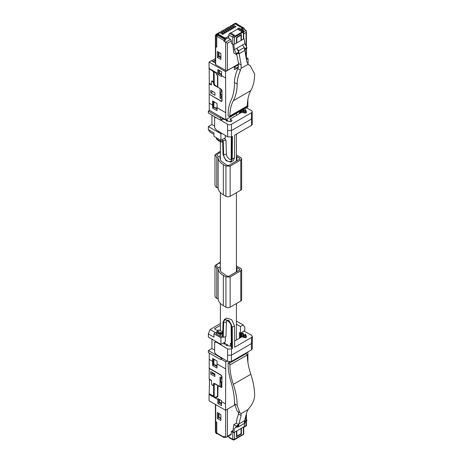<?xml version="1.0" encoding="UTF-8"?>
<svg xmlns="http://www.w3.org/2000/svg" width="463" height="463" viewBox="0 0 463 463"><rect width="100%" height="100%" fill="white"/><g stroke="black" fill="none" stroke-linecap="round" stroke-linejoin="round"><path stroke-width="0.69" d="M220.365 268.071L219.815 268.39L220.614 271.034A8.021 4.63 0 0 0 221.418 272.18L227.171 276.237L228.913 276.237L239.562 270.091L239.921 269.588L239.562 269.084L239.562 270.091M220.365 157.217L219.815 157.536L220.614 160.181A8.021 4.63 0 0 0 221.418 161.327L227.171 165.384L228.913 165.384L239.562 159.237L239.562 158.23L236.414 156.425M236.414 265.976L240.783 268.378L241.651 269.582L240.783 270.797L230.134 276.943L225.944 276.943L223.328 275.433C220.249 273.61 218.513 271.434 218.131 268.905L216.782 268.123L214.977 265.606L220.365 262.075M220.365 263.082A4.445 2.564 0 0 0 216.701 265.606A4.445 2.564 0 0 0 218.004 267.417L218.53 267.724L220.365 266.659M236.414 267.278L239.562 269.084M236.414 155.122L240.783 157.524L241.651 158.728L240.783 159.943L230.134 166.09L225.944 166.09L223.328 164.579C220.249 162.756 218.513 160.58 218.131 158.051L216.782 157.27L214.977 154.752L220.365 151.216M220.365 152.223L216.701 154.752L218.53 156.87L220.365 155.805M239.562 158.23L239.921 158.734L239.562 159.237M222.008 96.576L221.03 96.009M218.131 268.905L218.131 299.139L216.782 298.357A6.169 3.565 180 0 1 214.977 295.84L214.977 265.606M241.651 269.588L241.651 299.821A2.963 1.713 180 0 1 240.783 301.031L230.134 307.177A2.963 1.713 180 0 1 225.944 307.177L223.328 305.667A17.918 10.342 180 0 1 218.131 299.139M241.651 158.734L241.651 188.968A2.963 1.713 180 0 1 240.783 190.171L230.134 196.324A2.963 1.713 180 0 1 225.944 196.324L223.328 194.807A17.918 10.342 180 0 1 218.131 188.285L216.782 187.503A6.169 3.565 180 0 1 214.977 184.986L214.977 154.752M218.131 188.285L218.131 158.051M221.065 96.154L222.008 96.715M221.748 133.28L220.926 133.755L208.362 126.567L208.362 129.698L213.947 132.922L213.947 136.348L220.926 140.376L225.307 137.847L225.307 135.439M208.362 129.698L210.075 132.134L213.947 134.368M220.926 133.755L220.926 140.376M248.07 64.282L248.07 58.598L246.409 57.638M222.032 100.841L221.164 101.339L221.783 101.403L222.032 100.841L221.974 90.598L221.094 89.087L217.865 87.223L217.801 76.175L215.694 72.552L209.062 68.727L209.062 62.071L225.556 71.597L225.753 119.755L243.793 108.932L243.793 109.337L247.873 106.988L247.873 99.337M220.978 95.812L222.008 96.408M215.671 102.745L213.09 101.814L213.559 101.524M217.054 108.151L213.86 107.248L213.86 102.254M213.86 107.248L213.09 106.808L213.09 101.814M215.405 62.945L213.397 61.863M213.397 61.787L215.405 60.63M225.556 71.597L238.619 64.056M246.397 59.565L248.07 58.598M236.286 68.727L236.286 68.119L234.371 67.013L234.371 69.629L238.271 67.581M234.371 67.013L238.665 64.531M220.481 93.914L221.997 94.788M210.746 92.866L214.936 95.285L214.919 92.774L210.729 90.354L210.746 92.866L212.899 91.605M223.56 138.859L222.309 139.577M220.886 56.914L218.374 55.89L218.374 52.082M236.286 68.119L238.474 66.857M212.129 80.961L211.765 81.17L211.441 84.989L209.172 83.676L209.623 83.415M236.969 24.041L236.969 23.96A0.949 0.55 120 0 0 236.772 23.526A0.949 0.55 120 0 0 236.298 23.572L235.441 24.064L241.848 27.763L241.848 29.719M218.982 52.435L218.982 56.243M211.828 81.135L211.869 80.811L213.611 81.818L213.559 72.373L212.858 71.169L209.409 68.923M211.435 84.463L209.27 83.213L209.189 69.051M211.765 81.17L213.512 82.177L214.213 81.772M214.207 81.471L213.611 81.818M215.405 58.61L211.591 60.815L212.899 61.567L215.405 60.121M213.512 82.177L213.518 83.884L214.398 85.395L220.133 88.531M221.158 89.127L221.158 92.172L220.446 92.583L221.158 97.514L220.041 98.162L221.783 99.169L222.032 100.315M219.983 88.618L220.041 98.162M221.563 74.398L221.071 74.688M219.225 73.333L221.071 74.398L221.071 73.953M215.7 72.569L217.494 75.973L217.541 86.87L215.052 85.285L214.219 83.803L214.166 71.846L215.561 72.65M217.865 86.685L217.541 86.87M221.563 74.138L219.398 73.333L219.398 70.434M219.398 73.333L218.791 72.98L218.791 70.081M218.779 32.757L219.74 32.827L222.605 34.424L223.583 33.857L222.778 33.394L222.778 34.326M215.515 35.31L219.74 32.827M219.908 32.109L221.54 31.791L219.896 32.115L219.537 32.734M224.561 33.295L224.561 32.364L225.365 32.832L224.387 33.394L221.54 31.791M222.367 30.685L223.322 30.761L221.679 31.085L221.32 31.687M226.338 32.265L226.338 31.339L227.148 31.802L226.17 32.364L223.322 30.761M223.467 30.049L225.099 29.736L223.455 30.054L223.097 30.662M228.12 31.241L228.12 30.309L228.925 30.772L227.946 31.339L225.099 29.736M225.927 28.631L226.882 28.706L225.238 29.03L224.879 29.632M229.903 30.211L229.903 29.279L230.707 29.748L229.729 30.309L226.882 28.706M227.709 27.601L228.658 27.676L227.02 28L226.662 28.602M231.679 29.186L231.679 28.255L232.49 28.718L231.512 29.285L228.658 27.676M228.809 26.97L230.441 26.651L228.797 26.976L228.438 27.577M233.462 28.156L233.462 27.224L234.266 27.693L233.288 28.255L230.441 26.651M231.269 25.546L232.223 25.621L230.58 25.945L230.221 26.547M235.245 27.126L235.245 26.2L236.049 26.663L235.071 27.224L232.223 25.621M236.072 23.439L233.288 25.008L235.245 26.2M233.288 25.008L232.385 24.904L232.027 25.529M231.488 26.044L233.462 27.224M229.706 27.074L231.679 28.255M227.929 28.104L229.903 29.279M226.147 29.128L228.12 30.309M224.37 30.159L226.338 31.339M222.587 31.183L224.561 32.364M220.805 32.213L222.778 33.394M216.759 46.746L215.683 46.329L215.683 45.553M216.58 46.844L216.58 35.732L217.257 34.569L218.108 34.071L218.108 34.708M228.739 37.59L225.302 39.222M225.909 39.222L225.909 37.769L228.739 36.137M240.887 29.123L241.848 28.573M224.514 38.342L224.514 37.769L225.909 37.769M224.514 37.769L218.108 34.071M215.405 63.003L211.394 60.728L209.062 62.071M225.302 38.788L218.085 34.69L217.431 35.072L216.759 36.236L223.913 40.368L225.302 38.788L225.302 40.403L223.913 41.201L223.913 40.368M218.698 56.081L218.698 56.608L217.344 57.389L220.886 59.438L220.886 53.534L217.344 51.491L217.344 57.389M220.886 57.846L218.698 56.608M215.422 46.04A0.949 0.55 0 0 0 215.405 46.138A0.949 0.55 0 0 0 215.683 46.532L215.683 64.67A0.949 0.55 180 0 1 215.405 64.282L215.405 46.138M216.759 36.236L216.759 47.151L215.683 46.532M232.75 44.205L233.803 53.019L236.223 54.414L236.24 53.598L234.394 49.639L233.792 44.627L233.41 44.407A1.233 0.712 0 0 1 232.785 44.222L231.402 43.453L231.402 40.912L230.516 39.407L228.739 38.417L228.739 34.858L229.607 33.348L230.615 32.763L235.285 35.958L242.265 31.93A1.233 0.712 -120 0 0 241.576 31.114L237.6 28.735L238.601 28.156L239.232 28.098L243.144 30.517A1.233 0.712 -58.3 0 1 243.382 31.073M231.402 40.912L227.402 43.221L223.913 41.201M230.516 39.407L225.66 42.208L225.66 70.428L215.683 64.67M230.962 32.971L237.6 29.14L237.6 28.735M225.66 70.428A1.233 0.712 0 0 0 227.402 70.428L238.607 63.963M242.913 30.234L244.302 29.429L244.302 28.596A0.949 0.55 120 0 0 244.105 28.162A0.949 0.55 120 0 0 243.631 28.208L242.913 28.619L242.913 30.234L241.848 29.609M243.729 33.793L246.044 32.456L246.409 31.241L246.044 30.442L244.302 29.429M234.394 49.639L244.886 43.586L244.094 38.684L236.5 43.065L236.5 37.358L241.385 34.534L241.385 40.246L241.038 40.044M240.598 34.985L240.598 35.46L240.193 35.223M236.5 43.065L233.792 44.627M241.848 28L242.913 28.619M235.968 24.365L236.471 24.076L237.143 24.464M233.41 44.407A1.233 0.712 0 0 0 234.515 44.211L234.515 37.185L233.659 35.68A1.233 0.689 -60 0 0 232.785 37.196L234.515 37.185L243.37 32.074L243.37 39.1A1.233 0.712 180 0 0 243.729 38.597A1.233 0.712 180 0 0 243.712 38.464M243.729 31.571A1.233 0.712 180 0 1 243.37 32.074L242.514 30.57A1.233 0.712 -58.3 0 1 243.144 30.517A1.233 1.233 0 0 1 243.729 31.577L243.729 38.597M236.877 37.138L237.282 37.376L236.848 38.128L236.848 42.868L236.5 42.665M236.657 54.165L238.503 63.425L237.832 68.674L240.482 70.208C238.329 75.041 237.23 79.671 237.183 84.098A54.31 31.357 60 0 1 233.352 100.691L250.807 90.615C248.527 94.782 247.364 99.898 247.323 105.958L247.068 106.519L229.607 116.595L229.868 116.034C229.908 109.974 231.072 104.858 233.352 100.691M241.038 40.449L241.038 35.709L240.598 35.46L237.282 37.376M244.481 49.645L246.866 48.268L246.848 47.469L244.886 43.586M242.473 44.975L244.296 47.498L246.825 61.677L248.093 64.305L248.926 64.976M240.482 70.208L241.119 68.333L241.154 64.953L238.619 50.774L236.801 48.25L238.705 52.174L238.705 52.979L236.223 54.414M236.24 53.598L238.705 52.174M244.412 48.881L246.848 47.469M229.607 116.595L228.12 116.028L228.12 115.235C228.137 109.499 229.116 104.54 231.043 100.361A61.712 35.628 60 0 0 234.521 82.559C234.521 78.12 235.626 73.49 237.832 68.674M248.318 64.531L250.176 65.601L254.638 74.022A54.31 31.357 60 0 1 250.807 90.615M250.176 65.601L248.608 64.768M238.891 53.893L244.562 50.617M238.619 50.774L244.296 47.498M236.5 37.925L236.848 38.128M244.094 38.684L243.729 38.475M246.409 48.534L246.409 59.16A1.233 0.712 180 0 1 246.357 59.368M242.265 31.93L237.6 29.14M221.164 101.339L209.432 94.307M217.054 109.065L213.958 107.277M212.639 108.076L217.054 110.622L217.054 107.676L217.025 103.527L212.615 100.98L212.639 108.076L213.958 107.312M225.753 119.755L209.259 110.229L209.207 94.435M216.441 137.789L216.441 138.761A1.233 0.712 0 0 0 216.806 139.265L220.295 141.279L220.295 140.011M222.616 141.956L222.616 140.341L222.616 141.956L220.295 141.279M221.019 120.345L227.559 124.298A2.714 1.568 0 0 0 231.442 124.327L251.426 112.787L251.426 119.037L252.219 117.915L252.364 124.234L251.571 125.363L251.426 119.037L231.442 130.572L231.581 136.903L232.403 136.435L232.247 159.139L230.846 162.166L225.967 160.667L223.05 154.636L222.662 141.927M231.784 136.788L231.633 158.803L231.164 158.172C231.17 159.544 230.632 159.874 229.544 159.162C227.599 157.756 226.552 156.1 226.395 154.185L223.652 154.862C223.67 160.401 231.731 164.712 231.633 158.803L232.247 159.139L234.515 157.831L233.115 160.858L230.846 162.166M234.515 157.831L234.672 135.121L251.571 125.363M231.581 136.903L227.698 136.88L216.348 130.022L214.647 127.829L214.647 117.654L215.417 117.214M209.542 110.391L208.362 111.097L208.362 113.07L218.16 118.823L220.926 120.397L223.895 118.678M220.926 120.397L220.926 119.361L220.058 117.851L208.362 111.097M225.614 119.668L223.791 119.529M230.371 121.526L230.371 118.898L231.72 120.247A1.482 0.857 180 0 1 231.917 120.675A1.482 0.857 180 0 1 231.483 121.277A1.482 0.857 180 0 1 230.076 121.503L226.077 120.924M230.371 118.898L242.022 112.168L244.36 112.949A1.482 0.857 180 0 0 246.148 112.81A1.482 0.857 180 0 0 246.582 112.208A1.482 0.857 180 0 0 246.536 112L246.536 112.416M243.312 109.21L243.544 110.188L244.175 110.53L245.523 109.667L245.523 113.03M245.245 109.621L245.245 113.059M245.124 109.69L245.124 113.065M243.116 109.326L243.116 112.532M242.826 109.494L242.826 112.44M242.699 109.569L242.699 112.393M240.685 110.732L240.685 112.943M240.395 110.894L240.395 113.111M240.268 110.97L240.268 113.18M221.534 140.029L223.23 140.694L225.961 140.023L224.335 138.408M222.304 141.863A2.338 1.348 180 0 1 221.001 141.933A2.338 1.348 180 0 1 220.978 141.927M220.567 141.857A2.338 1.348 180 0 1 220.492 141.84L217.87 140.33L217.483 139.687M217.876 139.317L217.876 140.33L217.483 139.652M221.846 141.73L220.492 141.828L220.492 141.337M251.426 112.787A2.714 1.568 0 0 0 252.219 111.681A2.714 1.568 0 0 0 251.38 110.547L246.432 107.815M231.442 124.327L231.442 130.572L227.559 130.578L227.559 124.298M240.216 113.215L240.216 110.998M239.4 111.473L239.4 113.684M241.113 110.483L241.113 112.694M241.744 110.119L241.744 112.33M243.544 110.188L243.544 112.677M244.175 110.53L244.175 112.885M245.523 109.667L246.536 112M226.077 120.687L227.53 120.137L227.53 121.132M227.53 120.137L225.863 119.691M223.791 119.286L224.491 119.02M214.647 126.063L211.938 124.501L211.938 115.171M215.995 117.55L214.647 117.654M209.172 83.681L209.23 94.192L220.926 100.946L221.534 101.009L221.794 100.442M243.445 109.135L243.793 109.337M221.569 76.574L221.563 71.684L217.847 69.537L217.853 74.427L221.569 76.574M221.563 74.965L219.225 73.64L217.853 74.427M219.225 73.64L219.225 73.229M208.362 126.567L211.938 124.501M219.016 131.631L218.16 132.129M220.365 325.402L214.404 328.846L217.593 330.686M236.414 321.079L243.127 324.957L240.459 326.496L236.414 324.227M220.365 323.585L210.075 329.529L215.66 332.752L213.947 333.742L220.926 337.776L222.46 336.89M239.4 338.291L239.4 332.538L240.459 333.123L240.459 326.496M216.476 396.86L217.02 397.173M221.146 385.922L221.98 386.391M213.935 364.734L217.037 366.546M222.414 358.385L224.81 359.745M234.556 405.09L225.556 410.282L209.062 400.761L209.062 394.106L209.536 393.834M247.908 362.384L247.873 351.944M227.096 361.123L225.753 361.898L225.556 410.282M234.538 404.789L234.492 402M243.127 324.957L244.84 327.393L244.84 330.594L240.459 333.123M210.075 329.529L208.362 333.945L213.947 337.168L213.947 333.742M225.307 337.377L225.307 341.868L220.926 344.397L208.362 337.07L208.362 333.945M224.277 342.95L224.277 342.464M218.108 332.417A1.36 0.781 0 0 0 218.484 332.839L219.879 333.644A1.36 0.781 0 0 0 220.608 333.864L222.367 333.869L222.715 333.458M221.563 403.985L219.219 402.654L219.219 402.243M221.569 400.692L221.563 405.588L217.847 403.447L217.847 399.488L217.853 398.55L221.569 400.692M209.062 394.106L215.694 397.937L217.801 396.722L218.061 385.482M217.865 385.598L221.713 387.525L222.032 376.639L221.164 375.128L209.207 368.224L209.259 353.061M217.651 330.727L217.876 330.165L219.792 330.165L222.755 332.121M216.806 332.631L216.441 332.127L216.441 333.736A1.233 0.712 0 0 0 216.806 334.24L216.806 332.631L220.295 334.645L220.295 336.26L222.616 336.937L222.616 335.322L220.295 334.645M222.616 335.322L222.616 336.937L223.23 337.29L225.967 336.647L226.395 321.988C226.505 320.934 226.801 320.541 227.275 320.824C229.318 321.611 230.615 323.377 231.164 326.126L231.164 326.102M216.441 332.127L217.477 331.236M220.058 332.532A76.042 43.904 -120 0 0 220.492 332.787L222.414 332.787L220.058 332.532L217.876 331.282L217.876 330.669L217.876 332.284L218.414 332.596A1.36 0.781 0 0 0 218.484 332.637L218.484 332.839M219.879 333.644L219.879 333.441A1.36 0.781 0 0 0 219.954 333.482L220.996 333.887M225.302 437.124L224.584 437.547A0.949 0.55 120 0 1 224.109 437.599A0.949 0.55 120 0 1 223.913 437.159L223.913 436.325L225.66 437.332L225.66 410.224M220.886 418.905L218.698 417.342M215.405 431.886L215.683 432.812L215.683 420.919L215.683 421.695L216.759 422.117L215.683 421.498A0.949 0.55 180 0 1 215.405 421.11L215.405 404.425M216.759 422.117L216.759 433.027A0.949 0.55 120 0 0 216.956 433.466L224.109 437.599M217.344 418.454L217.344 412.55L220.886 414.593L220.886 420.497L217.344 418.454L218.698 417.667M227.402 409.217L227.402 436.325L226.534 437.246L225.66 437.332M244.094 426.689L246.044 425.561L246.044 421.463M208.362 350.572L220.926 357.754L220.926 358.79L220.666 359.357L220.058 359.294L208.362 352.54L208.362 350.572L211.938 348.506L211.938 339.171M216.806 334.24L220.295 336.26M226.534 437.246L231.141 434.583L231.402 431.475L232.941 430.59M251.426 349.889L251.426 343.644L231.442 355.179L231.581 349.015L227.698 348.992L216.348 342.134L214.647 342.267L214.647 352.436L216.348 354.629L227.559 361.406L231.442 361.429L251.426 349.889L252.219 348.784L252.364 336.439M223.23 337.29L223.658 322.63L226.395 321.988M226.662 318.098L231.697 319.678L234.515 325.859L232.247 327.173L229.162 320.732L224.439 319.383L223.05 322.144L222.662 335.293M228.739 435.972L229.006 437.668L233.057 439.85A1.233 1.233 0 0 0 234.266 439.827M233.265 428.385L233.005 430.139M240.268 333.019L240.268 337.787M243.995 331.08L251.525 335.235L252.37 336.387L251.571 337.475L234.672 347.233L234.515 325.859M251.571 337.475L251.426 343.644L252.219 342.551M231.442 361.429L231.442 355.179L227.559 355.127L227.559 361.406M211.938 348.506L214.647 350.069M223.536 342.892L225.244 343.343L223.791 344.136M225.244 344.252L225.244 343.343M227.53 345.739L227.53 344.744L226.939 344.379L223.791 343.893M227.53 344.744L226.077 345.531M231.309 345.971A1.482 0.857 180 0 1 230.076 346.11L226.077 345.294M245.124 337.672L245.124 334.298L245.523 334.274L246.536 336.607A1.482 0.857 180 0 1 246.582 336.815A1.482 0.857 180 0 1 246.148 337.417A1.482 0.857 180 0 1 244.36 337.556L242.022 336.775L234.625 341.052M245.523 334.274L245.523 337.637M245.245 334.228L245.245 337.666M244.175 337.492L244.175 335.137L243.544 334.795L243.116 332.966L243.116 337.139M245.124 334.298L244.175 335.137M243.544 337.284L243.544 334.795M242.699 337L242.699 332.978L243.116 332.966M242.826 332.903L242.826 337.047M241.744 336.937L241.744 333.817L240.963 332.833M242.699 332.978L241.744 333.817M241.113 337.301L241.113 333.476M240.685 332.99L240.685 337.55M240.395 333.088L240.395 337.718M241.576 435.208L243.116 434.722A1.233 1.233 0 0 0 243.729 433.646L243.37 434.155L243.37 427.129L241.038 428.472L241.038 433.212L240.598 433.964L237.282 435.88L236.848 435.631L236.848 430.891L233.792 432.656L232.727 432.043L233.803 424.681L236.292 423.246L237.091 418.488L238.503 413.963L238.381 411.902M242.265 435.191L235.285 439.219A1.233 0.712 60 0 1 235.198 439.289L234.249 439.838M214.647 342.267L215.932 341.52M216.348 342.134L216.667 341.949M231.789 348.188L231.633 326.797L232.247 327.173L232.403 348.541L231.321 347.539L231.164 326.137L231.633 326.797C231.731 321.334 223.67 316.773 223.652 322.63L223.044 322.277M216.58 422.215L216.58 433.333A0.949 0.55 120 0 0 216.777 433.767A0.949 0.55 120 0 0 217.257 433.721L217.326 433.681M218.374 413.141L218.374 417.151L220.886 418.176M218.982 417.504L218.982 413.494M233.803 424.681L236.223 426.076L238.705 424.64L238.705 425.445L234.394 428.559L233.792 432.656M236.223 426.076L236.24 426.874L234.394 428.559M236.848 430.891L241.038 428.472M244.36 422.806L244.886 422.499L244.094 426.712L243.37 427.129M236.24 426.874L238.705 425.445M236.5 435.428L236.848 435.631M228.739 437.101L232.785 439.277L234.515 439.265L234.261 439.833M233.057 439.85A1.233 0.712 118.3 0 1 232.785 439.277L232.785 432.251A1.233 0.712 0 0 0 233.41 432.436M236.5 431.094L236.5 436.806L241.385 433.981L241.385 428.275M244.423 422.146L246.848 420.745L244.886 422.499M241.119 413.575L241.154 415.49L238.891 423.94L238.619 426.747L244.296 423.471L244.562 420.664L246.825 412.215L248.093 409.547L241.119 413.575L239.88 412.764L237.183 405.362C237.102 398.724 235.823 391.721 233.352 384.348A49.367 28.503 -120 0 1 229.868 364.977L247.323 354.901L245.905 353.078M238.619 426.747L236.801 427.17M244.505 421.295L246.866 419.929L246.848 420.745M238.891 423.94L244.562 420.664M247.323 354.901C247.364 361.013 248.527 367.466 250.807 374.272C253.278 381.639 254.557 388.648 254.638 395.286C254.505 399.685 252.711 403.915 249.256 407.978L248.093 409.547M239.88 412.764L237.218 411.231L234.521 403.829A61.712 35.628 60 0 0 231.043 382.01A51.839 29.927 -120 0 1 228.12 363.768L228.12 362.969L228.994 363.472A1.233 0.712 60 0 1 229.868 364.977M228.12 362.969L230.047 361.858M245.043 418.876L246.866 419.929M236.292 423.246L238.705 424.64M215.405 421.307L215.405 431.91L216.777 433.767M216.58 433.333L215.683 432.812L216.233 433.449M241.385 433.981L240.772 433.669M214.172 394.985L212.858 395.749L209.189 393.631L209.519 379.226M213.518 383.873L214.398 383.37L213.779 383.306L213.518 383.873L213.512 385.592L211.765 384.585L211.441 380.337L209.172 379.029L209.23 368.444L220.926 375.198L221.794 376.708L221.783 377.993L220.041 376.986L219.983 386.593L221.158 385.916L221.158 381.68L220.446 382.091L221.111 377.605M214.398 383.37L219.983 386.593M210.729 374.081L210.746 371.552L214.936 373.971L214.919 376.5L210.729 374.081L212.048 373.328L214.93 375.047M220.446 381.257L221.158 381.68M214.219 385.488L213.611 385.835L213.559 395.338L212.858 395.749M213.611 385.835L211.869 384.828M211.435 380.627L209.27 379.371M212.939 372.819L212.575 373.641M213.512 385.592L214.219 385.187M218.16 356.128L218.507 355.931M231.581 349.015L232.403 348.541M232.785 432.251L231.402 431.475M217.679 396.166L215.561 397.387L214.166 396.583L214.219 384.562L215.052 384.03L217.541 385.314L217.494 396.276M216.956 396.583L217.807 396.091M217.656 396.803L217.112 396.49M218.791 399.089L218.791 401.994L221.563 403.146M219.398 399.442L219.398 402.347M214.982 383.705L214.485 383.989L215.295 383.885M215.764 360.231L213.09 359.271L213.09 364.271L217.043 365.608M213.09 359.271L213.582 358.97M213.86 359.716L213.86 364.711M231.286 342.973L230.371 343.505L230.371 346.133M230.371 343.505L231.297 344.431M240.216 332.99L240.216 337.822M222.414 331.687L222.408 333.291L220.492 332.781L220.492 333.794L222.414 333.291L222.408 333.794L222.778 333.134M222.738 332.81L222.408 333.291L222.726 333.186M217.477 330.918L217.876 332.266M220.232 330.42L217.876 330.165L217.876 331.288M220.492 333.782L222.408 333.794M219.219 402.654L217.847 403.447M220.926 357.754L221.233 357.581M217.054 363.924L217.025 368.102L212.615 365.55L212.639 358.426L217.054 360.972L217.054 363.924L225.753 368.953M225.753 361.898L221.019 359.161M212.615 365.55L213.935 364.786M220.926 344.397L220.926 337.776M221.158 385.575L221.98 386.049M221.158 383.821L221.991 384.302M212.048 373.328L212.575 373.028L214.93 374.393M221.048 377.918L222.02 378.485M223.328 275.433L223.328 305.667M225.944 276.943L225.944 307.177M230.134 276.943L230.134 307.177M240.783 270.797L240.783 301.031M216.782 268.123L216.782 298.357M223.328 194.807L223.328 164.579M225.944 196.324L225.944 166.09M230.134 166.09L230.134 196.324M240.783 190.171L240.783 159.943M216.782 157.27L216.782 187.503M236.94 160.748L236.94 156.714M213.559 72.373L214.166 72.025M214.219 83.485L213.518 83.884M214.398 85.395L214.855 85.134M217.257 34.569L217.02 34.43A1.852 1.071 -120 0 0 216.065 34.326L215.405 35.338L215.405 45.941M236.298 23.572L236.037 23.422A1.852 1.071 -120 0 0 235.111 23.329L232.397 24.898M215.683 46.329L215.683 35.211L216.58 35.732M224.584 39.205L217.431 35.072M227.402 70.428L227.402 43.221M246.044 30.442L243.729 31.779M236.471 24.076L243.631 28.208M232.785 44.222L232.785 37.196L228.739 34.858M241.154 64.953L238.503 63.425M241.119 68.333L248.093 64.305M234.521 82.559L237.183 84.098M247.323 105.958L229.868 116.034M246.044 32.456L246.044 45.883M246.044 48.742L246.044 57.863M234.596 35.142L233.659 35.68L229.607 33.348M238.601 28.156L242.514 30.57L241.576 31.114M222.969 118.146L220.926 119.361M231.72 120.247L231.72 121.103M223.23 140.694L223.658 154.862L223.044 154.509M216.806 139.265L216.806 137.997M227.698 136.88L227.559 130.578M221.239 117.145L220.058 117.851M217.054 107.676L225.753 112.7M209.259 103.18L212.639 105.124M221.563 75.643L225.556 77.946M209.062 68.42L217.847 73.495M236.94 267.573L236.94 271.602M221.094 387.462L221.974 386.958M215.683 404.587L215.683 421.498M216.759 433.027L223.913 437.159M246.044 415.132L246.044 419.455M220.926 358.79L222.13 358.119M227.402 436.325L231.402 434.016M227.698 348.992L227.559 355.127M246.536 336.607L246.536 337.023M243.116 434.722A1.233 0.712 60 0 0 243.37 434.155L234.515 439.265L234.515 432.239M241.154 415.49L238.503 413.963M228.994 363.472L246.449 353.396M250.807 374.272L233.352 384.348M234.521 403.829L237.183 405.362M219.219 402.544L221.563 403.898M221.563 401.629L225.556 403.939M209.062 394.412L217.847 399.488M209.259 359.421L212.639 361.377M220.365 330.495L220.365 303.41M220.365 270.554L220.365 192.55M220.365 159.7L220.365 141.765M236.414 340.016L236.414 303.554M236.414 271.908L236.414 192.695M236.414 161.055L236.414 134.114M236.414 115.409L236.414 113.198M218.796 32.746L216.065 34.326M222.385 30.68L221.684 31.079M225.944 28.619L225.249 29.024M227.727 27.595L227.026 27.994M231.286 25.54L230.591 25.94M235.111 23.329L236.772 23.526M246.409 31.241L246.409 46.595M236.946 24.03L244.105 28.162M231.164 158.172L231.309 137.042M225.967 140.023L226.395 154.179M252.219 117.938L252.219 111.681M221.534 101.009L222.032 100.731M246.409 413.783L246.409 419.663M246.409 421.139L246.409 425.769L243.729 427.314M220.666 359.357L222.495 358.339M214.172 395.321L213.356 395.79M226.708 318.075L224.474 319.36M243.729 426.921L243.729 433.652"/></g></svg>
